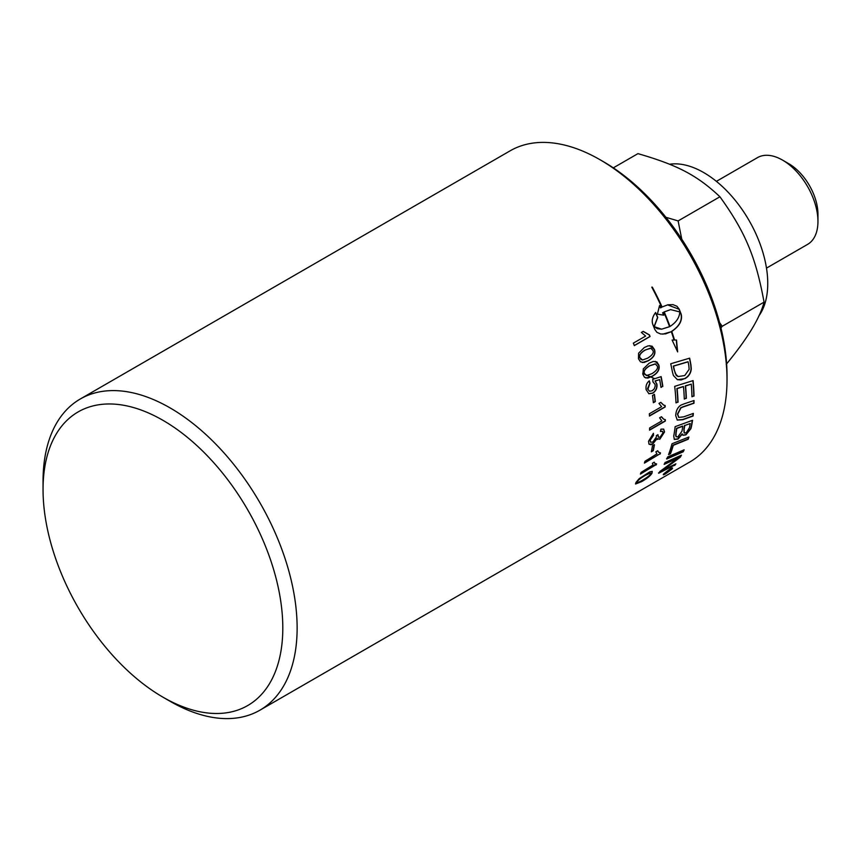 <?xml version="1.0" encoding="UTF-8"?>
<svg xmlns="http://www.w3.org/2000/svg" width="861" height="861" viewBox="0 0 861 861"><rect width="100%" height="100%" fill="white"/><g stroke="black" fill="none" stroke-linecap="round" stroke-linejoin="round"><path stroke-width="1.29" d="M683.763 449.969A179.346 103.546 60 0 1 682.999 451.573L666.543 458.784M666.748 458.999A179.658 103.729 -120 0 0 667.63 456.943L684.151 449.797A179.658 103.729 60 0 1 683.203 451.788L666.748 458.999M690.188 423.526L684.753 425.528A179.658 103.729 60 0 1 684.097 429.499L684.237 433.061L686.303 432.728L689.457 427.637A179.658 103.729 -120 0 0 690.188 423.526L684.753 425.528M684.538 425.366A179.346 103.546 60 0 1 683.871 429.316L684.14 432.965M682.784 426.26L682.569 426.087A4359.243 2295.932 -163.1 0 1 676.574 428.315L676.8 428.477A179.658 103.729 60 0 1 676.111 432.9L675.95 436.484L677.79 437.022L681.966 431.2A179.658 103.729 -120 0 0 682.784 426.26A4352.194 2291.153 -163.1 0 1 676.8 428.477M676.574 428.315A179.346 103.546 60 0 1 675.896 432.728L675.799 435.171M675.584 434.988L676.154 436.828M682.364 434.062L678.027 439.067L674.303 439.444L673.743 435.957A179.658 103.729 -120 0 0 675.142 426.647L692.535 420.286A179.658 103.729 60 0 1 691.534 426.217L690.942 428.638L685.916 434.859L682.945 435.289L682.149 433.879L677.811 438.873L674.206 439.347M692.276 420.383A179.346 103.546 60 0 1 691.318 426.044L690.716 428.455L685.7 434.665L682.838 435.192M692.89 380.659A179.346 103.546 60 0 1 693.772 395.963L691.953 396.77A179.658 103.729 -120 0 0 691.275 384.146L685.345 385.846A179.346 103.546 60 0 1 686.109 398.266L684.28 399.063A179.658 103.729 -120 0 0 683.483 386.611L683.257 386.514A4326.094 1618.249 -176.4 0 1 676.875 388.526A179.346 103.546 60 0 1 677.822 402.087L675.982 402.69M686.109 398.266L684.28 398.869M693.772 395.963L691.953 396.577M677.822 402.087L675.993 402.883A179.658 103.729 -120 0 0 674.68 386.363L693.094 380.594A179.658 103.729 60 0 1 693.998 396.092M676.875 388.526L677.101 388.623A179.658 103.729 60 0 1 678.048 402.205M683.483 386.611A4319.11 1614.623 -176.3 0 1 677.101 388.623M685.345 385.846L685.571 385.954A179.658 103.729 60 0 1 686.335 398.385M691.275 384.146L685.571 385.954M688.111 361.824L687.896 361.76A4296.842 1219.262 178 0 1 673.313 366.097L673.528 366.151A179.658 103.729 60 0 1 674.26 369.746L675.411 373.825L678.167 376.569L684.764 375.525L689.134 369.347L688.854 365.807A179.658 103.729 -120 0 0 688.111 361.824A4289.9 1216.313 178.1 0 1 673.528 366.151M673.313 366.097A179.346 103.546 60 0 1 674.045 369.681L676.391 375.461M676.165 375.385L678.167 376.569M689.457 358.219A179.346 103.546 60 0 1 690.726 364.903L691.06 368.756C690.705 373.028 688.628 376.279 684.839 378.506L681.116 379.938L677.316 379.658M672.419 371.93A179.658 103.729 -120 0 0 670.719 363.762L689.65 358.165A179.658 103.729 60 0 1 690.952 364.967L691.275 368.842C690.92 373.114 688.854 376.365 685.065 378.592L677.435 379.701L673.377 375.471L672.419 371.93M650.421 474.067L650.227 473.055L645.363 475.326C640.584 478.189 637.99 480.244 637.581 481.493C636.279 483.215 637.936 482.773 642.564 480.169C647.364 477.338 649.98 475.304 650.421 474.067L650.023 472.829L650.216 473.841L650.023 472.829L645.158 475.1C640.38 477.963 637.786 480.018 637.377 481.267L637.344 482.192M637.377 481.267L637.205 482.106M652.251 471.408L651.799 472.937C650.378 475.423 646.923 478.242 641.423 481.396L635.515 483.85M639.163 478.662L649.732 471.882L652.24 471.397L652.003 473.173C650.582 475.659 647.117 478.479 641.628 481.633L635.579 484L635.999 482.408L639.163 478.662M660.215 452.886L659.935 453.844L644.534 462.734M657.61 450.83L658.536 452.165M659.935 453.844L644.415 463.121A179.658 103.729 -120 0 0 644.954 461.302L656.846 453.93M656.954 454.038L655.867 451.831L657.729 450.755L658.643 452.273L660.495 452.864A179.658 103.729 60 0 1 660.15 454.038M663.583 429.058L664.305 431.813L659.634 439.035L656.76 438.583L652.477 443.899L649.226 444.33M662.367 431.253L660.484 431.21M657.793 434.654L658.396 437.248M653.23 433.438L653.295 435.106L649.894 440.219L650.529 442.123M648.527 441.284L653.434 433.287L653.521 435.257L650.109 440.38L650.722 442.274L652.972 441.941L656.416 436.893L656.351 435.558L658.019 434.805L658.353 437.205L660.172 437.087L662.948 432.922L662.475 431.318L660.419 431.479L660.936 429.165L663.691 429.122L664.531 431.974L659.849 439.207L656.986 438.755L652.692 444.072L651.002 444.75L648.979 444.061L648.527 441.284M656.76 438.583L657.503 439.476M664.907 405.477L664.983 406.855L649.452 415.809M660.699 402.399L663.54 405.047M665.198 406.962L649.463 416.046A179.658 103.729 -120 0 0 649.345 413.764L661.603 406.683L658.956 403.411L660.817 402.335L663.648 405.1L665.122 405.488A179.658 103.729 60 0 1 665.198 406.962L664.983 406.855M660.947 376.688A179.346 103.546 60 0 1 662.626 386.309L661 387.45A179.658 103.729 -120 0 0 659.666 379.636L655.049 380.928L656.706 384.081C657.137 387.934 655.77 390.937 652.616 393.079L648.699 393.671M662.626 386.309L660.979 387.256M653.004 381.789L652.703 379.357A5239.917 1556.936 -2.8 0 0 661.14 376.623A179.658 103.729 60 0 1 662.841 386.385M649.129 380.949A180.584 97.767 55.1 0 1 649.764 383.22L647.515 388.72L649.431 391.195M655.049 380.928L656.932 384.146C657.363 388.01 655.996 391.012 652.842 393.165L648.914 393.746L646.159 389.71C645.589 385.889 646.643 382.93 649.302 380.831A180.896 97.95 55.1 0 1 649.98 383.285L647.859 389.344L649.56 391.249L652.272 390.722L654.328 388.752L655.21 386.029L655.124 384.49L652.918 381.778M659.666 379.636L655.264 380.992M655.189 363.912L649.635 365.721C644.975 368.648 643.178 371.22 644.243 373.426L646.385 375.547M655.469 363.966L649.84 365.753C645.19 368.68 643.393 371.252 644.458 373.459L646.493 375.568L651.82 373.739C656.502 370.811 658.321 368.25 657.277 366.022L655.296 363.934M655.243 361.34L658.665 365.096C659.795 369.294 657.632 372.996 652.175 376.203L645.879 378.033M643.318 368.885L649.151 363.202L653.284 361.448L656.846 361.9L658.869 365.139C660.01 369.347 657.847 373.05 652.39 376.257L647.806 378.108L644.555 377.376L642.876 374.374L643.318 368.885M650.227 348.231L645.169 350.083C640.519 353.01 638.819 355.593 640.057 357.821L642.554 359.995L647.698 358.133C652.369 355.216 654.091 352.633 652.875 350.384L650.884 348.307M650.679 348.296L644.964 350.072C640.326 352.999 638.614 355.582 639.852 357.81L640.745 359.274L642.446 359.984M649.818 345.627L654.274 349.48C655.705 353.731 653.693 357.455 648.236 360.662L642.338 362.546M638.604 353.204L644.308 347.521L648.139 345.842L652.068 346.165L654.478 349.501C655.91 353.742 653.897 357.476 648.451 360.694L643.996 362.503L640.455 361.814L638.475 358.736L638.604 353.204M669.976 326.448C676.251 322.412 679.523 317.569 679.77 311.93L670.611 309.616L664.229 311.93A179.658 103.729 60 0 1 669.976 326.448L669.772 326.459A179.346 103.546 60 0 0 664.046 311.962L664.229 311.93M670.525 309.637L664.046 311.962M671.741 331.431L671.537 331.431A179.346 103.546 -120 0 1 674.335 340.03L676.509 340.052L677.65 351.912L672.086 340.03L674.055 340.041A179.658 103.729 -120 0 0 671.332 331.668L665.639 333.864L660.731 334.014L656.889 332.335L654.78 329.408A179.658 103.729 -120 0 0 652.81 324.436C651.497 320.776 652.434 316.794 655.619 312.5A179.658 103.729 60 0 1 657.75 317.44L654.242 326.663L661.614 329.171L669.567 326.685A179.658 103.729 -120 0 0 663.831 312.166L662.744 312.844A179.658 103.729 60 0 1 663.723 315.18L657.395 314.136L659.537 305.58A179.658 103.729 60 0 1 660.591 307.904L661.668 307.226A179.658 103.729 -120 0 0 651.788 287.144L652.304 287.144A179.658 103.729 60 0 1 662.077 306.99L667.856 304.794L672.947 304.622L676.983 306.279L679.211 309.196A179.658 103.729 60 0 1 681.169 314.147C682.612 320.464 679.469 326.222 671.741 331.431A179.658 103.729 60 0 1 674.54 340.041M671.537 331.431C679.264 326.222 682.418 320.464 680.986 314.179L680.976 314.157A179.346 103.546 -120 0 0 679.028 309.217L667.533 304.859M652.304 287.144L652.143 287.219A179.346 103.546 -120 0 1 661.894 307.033L662.077 306.99M659.451 305.849L660.591 307.904M663.497 315.126L662.744 312.844M662.561 312.877L663.831 312.166M661.506 329.182L657.191 328.654L654.242 326.663M662.733 334.176L671.332 331.668M677.209 350.631L676.305 340.052M654.048 326.685L657.567 317.472A179.346 103.546 -120 0 0 655.49 312.661M671.3 469.471C672.269 468.309 671.774 468.244 669.826 469.288L664.574 473.356C663.594 474.476 664.057 474.508 665.973 473.432L671.3 469.471L671.784 468.588L671.214 468.309M663.906 473.733L664.574 473.356M672.376 467.953L671.752 468.868M664.143 474.228L663.304 474.529M670.192 468.847C672.527 467.609 673.119 467.684 671.967 469.084L665.575 473.819C663.282 475.111 662.722 475.089 663.906 473.744L670.192 468.847M672.538 468.029L671.967 469.084M663.293 474.745L663.906 473.744M668.653 470.472L668.76 470.623A179.658 103.729 60 0 1 668.276 471.15L669.621 470.354A179.658 103.729 -120 0 0 670.073 469.858L668.76 470.623M667.921 471.494L667.275 471.527M670.192 469.579L664.627 473.841A179.658 103.729 -120 0 0 665.122 473.324L667.932 471.225A179.658 103.729 -120 0 0 668.168 470.967L666.317 472.032A179.658 103.729 -120 0 0 666.715 471.591L671.053 469.084A179.658 103.729 60 0 1 670.213 470.02M643.059 331.388L649.248 334.94L649.84 336.543L634.277 345.53M650.044 336.533L634.309 345.616A179.658 103.729 -120 0 0 633.373 343.13L645.632 336.059L641.38 332.443L643.242 331.367L649.442 334.929A179.658 103.729 60 0 1 650.044 336.533L649.84 336.543M654.231 394.435A179.346 103.546 60 0 1 655.081 401.506L653.348 402.507M653.37 402.722A179.658 103.729 -120 0 0 652.498 395.447L654.425 394.327A179.658 103.729 60 0 1 655.307 401.603L653.37 402.722M665.122 419.662L665.079 420.932L649.581 429.887M661.356 416.81L663.519 419.081M665.305 421.072L649.571 430.156A179.658 103.729 -120 0 0 649.635 427.971L661.883 420.9L659.601 417.811L661.474 416.735L663.637 419.156L665.349 419.662A179.658 103.729 60 0 1 665.305 421.072L665.079 420.932M654.156 444.814A179.346 103.546 60 0 1 653.058 450.518L651.411 451.465M651.336 451.821A179.658 103.729 -120 0 0 652.487 445.772L654.425 444.663A179.658 103.729 60 0 1 653.273 450.701L651.336 451.821M656.276 463.95L640.595 473.615M654.102 462.282L654.737 463.304M655.921 464.768L640.401 474.067A179.658 103.729 -120 0 0 641.101 472.409L652.982 465.005M653.09 465.123L652.38 463.272L654.242 462.196L654.844 463.422L656.588 463.918A179.658 103.729 60 0 1 656.125 464.983M693.105 413.506A179.346 103.546 60 0 1 692.857 415.852A4296.121 2178.804 -165.1 0 1 682.601 419.555L677.155 419.996M693.783 400.591A179.346 103.546 60 0 1 693.74 403.12A4322.005 1986.811 -169.7 0 1 682.784 406.855L680.75 407.716L677.456 414.098L678.683 417.337M684.247 403.809A4328.387 1946.43 9.4 0 0 694.009 400.516A179.658 103.729 60 0 1 693.955 403.26A4315.02 1982.56 -169.7 0 1 683.01 406.995L680.976 407.856L677.672 414.238L678.791 417.413L683.688 416.842A4287.199 2133.397 14 0 0 693.353 413.409A179.658 103.729 60 0 1 693.083 416.014A4289.179 2174.229 -165 0 1 682.816 419.705L677.263 420.071L675.691 415.519C676.036 410.557 677.801 407.081 681.008 405.1L684.247 403.809M688.606 437.13A179.346 103.546 60 0 1 688.014 439.045A4302.008 2518.188 -155 0 1 673.087 445.094A179.346 103.546 60 0 1 670.245 453.575L668.696 454.231M668.567 454.586A179.658 103.729 -120 0 0 672 443.759L688.918 437.011A179.658 103.729 60 0 1 688.23 439.25A4295.055 2513.033 -155 0 1 673.302 445.298A179.658 103.729 60 0 1 670.45 453.79L668.567 454.586M675.315 464.133A179.346 103.546 60 0 1 674.486 465.188L658.687 473.216A179.658 103.729 -120 0 0 659.881 471.505L678.328 457.837L673.883 459.645A4359.491 2776.617 -145 0 1 664.358 463.971M674.486 465.188L658.493 472.98M681.019 455.361A179.346 103.546 60 0 1 680.125 456.911A1113.144 1051.916 -177.3 0 1 672.054 463.014L662.034 470.246L666.5 468.384A4340.71 2849.404 41 0 0 675.896 463.842A179.658 103.729 60 0 1 674.68 465.435M678.328 457.837L674.088 459.871A4352.441 2771.032 -145 0 1 664.143 464.38A179.658 103.729 -120 0 0 665.112 462.497L681.449 455.157A179.658 103.729 60 0 1 680.33 457.137A1111.809 1050.818 -177.4 0 1 672.247 463.25L662.227 470.483M162.923 697.152L170.091 701.295A179.658 103.729 -120 0 0 259.925 710.185A179.658 103.729 -120 0 0 297.131 627.938A179.658 103.729 -120 0 0 218.705 447.139A179.658 103.729 -120 0 0 80.256 399.009A179.658 103.729 -120 0 0 43.05 481.245L43.05 489.522A169.531 97.874 60 0 1 162.923 420.308A169.531 97.874 60 0 1 282.806 627.938A169.531 97.874 60 0 1 162.923 697.152A169.531 97.874 60 0 1 43.05 489.522M80.256 399.009L510.153 150.815A179.658 103.729 60 0 1 599.977 159.705A179.658 103.729 60 0 1 727.018 379.755A179.658 103.729 60 0 1 689.812 461.991L259.925 710.185M669.567 164.247A90.556 52.284 60 0 1 748.36 219.275A90.556 52.284 60 0 1 758.81 315.998M716.395 181.348L757.486 157.628A50.089 28.919 60 0 1 782.531 160.103A50.089 28.919 60 0 1 817.918 219.63A50.089 28.919 60 0 1 817.95 221.46A50.089 28.919 60 0 1 807.575 244.395L766.484 268.115M817.95 221.46L817.95 214.217A41.231 23.807 -120 0 0 788.794 163.73L782.531 160.103M726.221 364.364C747.38 338.685 759.994 317.946 764.062 302.136C755.743 256.912 745.357 232.126 719.925 196.771C697.13 175.343 677.844 165.194 637.947 153.635L613.323 167.852M665.908 217.295L678.113 220.922L681.761 239.164M719.602 322.649L722.25 326.287L720.937 327.901M654.575 378.625L642.693 373.426M764.062 302.136L722.25 326.287M719.925 196.771L678.113 220.922M727.018 379.755L727.018 375.611A174.6 100.802 -120 0 0 603.561 161.782L599.977 159.705"/></g></svg>
